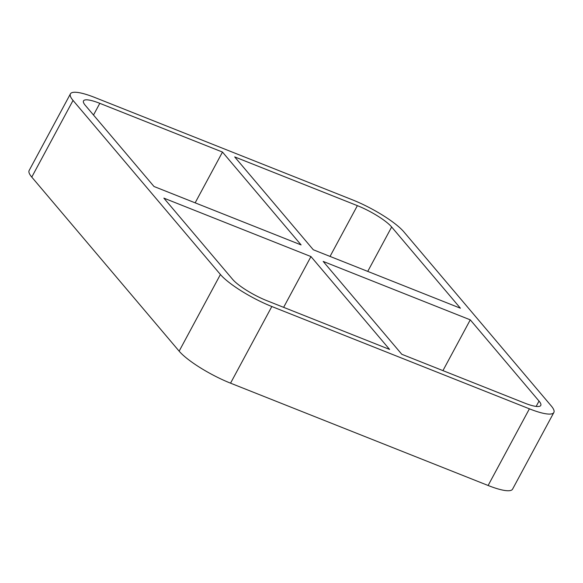 <?xml version="1.0" encoding="UTF-8"?>
<svg xmlns="http://www.w3.org/2000/svg" width="583" height="583" viewBox="0 0 583 583"><rect width="100%" height="100%" fill="white"/><g stroke="black" fill="none" stroke-linecap="round" stroke-linejoin="round"><path stroke-width="0.87" d="M310.965 256.571L389.582 349.428L266.897 300.69A29.711 6.347 28.3 0 1 232.624 279.352L163.867 198.133L310.965 256.571L283.63 307.336M470.27 319.848L539.027 401.068A29.711 6.347 28.3 0 1 540.769 405.447A29.711 6.347 28.3 0 1 524.474 403.013L401.789 354.275L323.171 261.417L470.27 319.848L442.934 370.62M301.105 244.926L154.007 186.494L85.249 105.275A29.711 6.347 28.3 0 1 83.507 100.895A29.711 6.347 28.3 0 1 99.802 103.329L222.487 152.068L301.105 244.926M367.742 271.394L391.652 226.991L460.41 308.21L313.311 249.772L234.694 156.914L357.379 205.653L330.044 256.418M271.824 306.512A44.563 9.525 -151.7 0 1 220.418 274.498L179.141 351.155A44.563 9.525 28.3 0 0 230.547 383.169L271.824 306.512L529.4 408.829L488.124 485.486A44.563 9.525 28.3 0 0 512.574 489.152L553.85 412.494A44.563 9.525 -151.7 0 1 529.4 408.829M179.141 351.155L31.766 177.086L73.043 100.429A44.563 9.525 -151.7 0 1 70.426 93.848A44.563 9.525 -151.7 0 1 94.876 97.514L352.453 199.831A44.563 9.525 -151.7 0 1 403.859 231.845L551.234 405.914A44.563 9.525 -151.7 0 1 553.85 412.494M73.043 100.429L220.418 274.498M391.652 226.991A29.711 6.347 28.3 0 0 357.379 205.653M195.152 202.833L222.487 152.068M70.426 93.848L29.15 170.506A44.563 9.525 28.3 0 0 31.766 177.086M488.124 485.486L230.547 383.169M93.506 115.033L99.802 103.329M539.027 401.068L536.149 406.409"/></g></svg>
